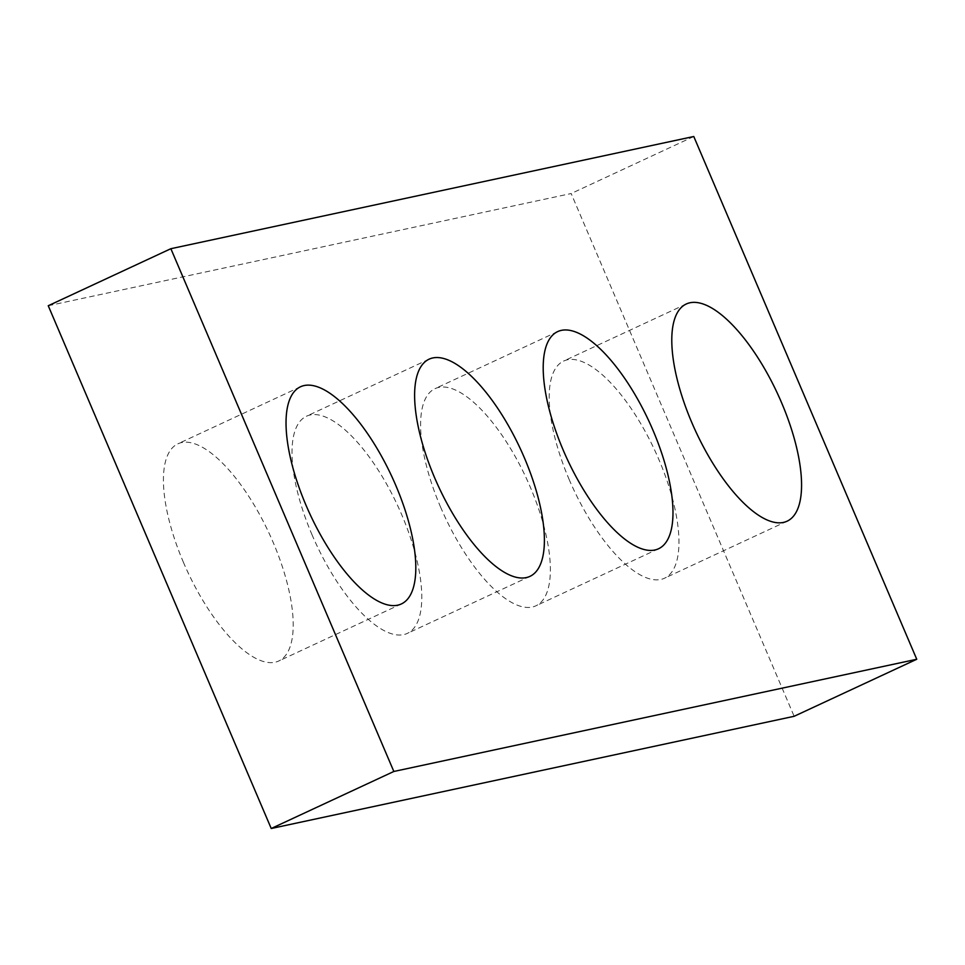 <?xml version="1.0" encoding="UTF-8"?>
<svg xmlns="http://www.w3.org/2000/svg" width="965" height="965" viewBox="0 0 965 965"><rect width="100%" height="100%" fill="white"/><g stroke="black" fill="none" stroke-linecap="round" stroke-linejoin="round"><path stroke-width="0.72" stroke-dasharray="4.83 3.62" d="M48.25 305.736L571.159 193.531L794.135 716.295M693.775 136.499L571.159 193.531M569.073 479.291A119.72 45.041 65.1 0 0 664.571 578.192A119.72 45.041 65.1 0 0 654.909 450.631A119.72 45.041 65.1 0 0 563.572 361.079A119.72 45.041 65.1 0 0 569.073 479.291M440.486 506.878A119.72 45.041 65.1 0 0 535.985 605.779A119.72 45.041 65.1 0 0 526.323 478.23A119.72 45.041 65.1 0 0 434.986 388.666A119.72 45.041 65.1 0 0 440.486 506.878M311.9 534.465A119.72 45.041 65.1 0 0 407.399 633.366A119.72 45.041 65.1 0 0 397.749 505.817A119.72 45.041 65.1 0 0 306.4 416.265A119.72 45.041 65.1 0 0 311.9 534.465M183.314 562.064A119.72 45.041 65.1 0 0 278.813 660.965A119.72 45.041 65.1 0 0 269.163 533.404A119.72 45.041 65.1 0 0 177.813 443.852A119.72 45.041 65.1 0 0 183.314 562.064M686.187 304.035L563.572 361.079M787.187 521.148L664.571 578.192M557.601 331.634L434.986 388.666M658.6 548.735L535.985 605.779M429.015 359.221L306.4 416.265M530.014 576.334L407.399 633.366M300.429 386.808L177.813 443.852M401.428 603.921L278.813 660.965"/><path stroke-width="1.45" d="M916.75 659.264L693.775 136.499L170.865 248.705L48.25 305.736L271.225 828.501L794.135 716.295L916.75 659.264L393.841 771.469L271.225 828.501M170.865 248.705L393.841 771.469M691.676 422.248A119.72 45.041 65.1 0 0 787.187 521.148A119.72 45.041 65.1 0 0 777.525 393.599A119.72 45.041 65.1 0 0 686.187 304.035A119.72 45.041 65.1 0 0 691.676 422.248M563.09 449.847A119.72 45.041 65.1 0 0 658.6 548.735A119.72 45.041 65.1 0 0 648.938 421.186A119.72 45.041 65.1 0 0 557.601 331.634A119.72 45.041 65.1 0 0 563.09 449.847M434.503 477.434A119.72 45.041 65.1 0 0 530.014 576.334A119.72 45.041 65.1 0 0 520.352 448.773A119.72 45.041 65.1 0 0 429.015 359.221A119.72 45.041 65.1 0 0 434.503 477.434M305.917 505.021A119.72 45.041 65.1 0 0 401.428 603.921A119.72 45.041 65.1 0 0 391.766 476.372A119.72 45.041 65.1 0 0 300.429 386.808A119.72 45.041 65.1 0 0 305.917 505.021"/></g></svg>
